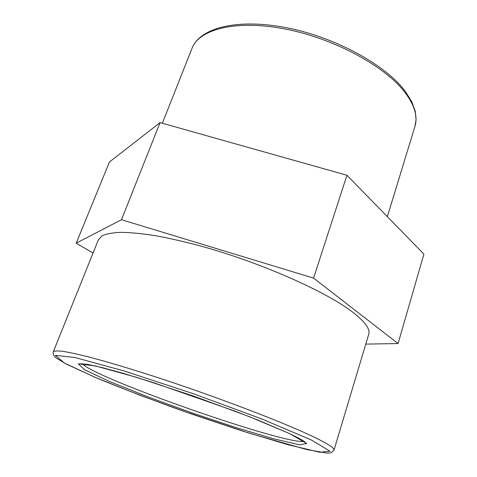 <?xml version="1.0" encoding="UTF-8"?>
<svg xmlns="http://www.w3.org/2000/svg" width="477" height="477" viewBox="0 0 477 477"><rect width="100%" height="100%" fill="white"/><g stroke="black" fill="none" stroke-linecap="round" stroke-linejoin="round"><path stroke-width="0.72" d="M53.323 351.782L98.429 239.669L102.161 235.751C106.526 233.778 112.954 232.633 121.456 232.317C131.133 232.526 142.647 233.682 156.003 235.787C170.277 238.446 185.72 242.006 202.331 246.466C262.088 263.048 327.323 292.198 353.326 312.656C365.221 322.029 370.349 329.249 368.715 334.317L334.019 450.079C334.687 448.285 328.337 444.111 314.975 437.546C285.777 423.218 216.23 396.566 154.733 376.609C129.017 368.316 106.353 361.584 88.686 356.951C77.864 354.244 69.195 352.366 62.684 351.31C57.431 350.72 54.312 350.875 53.323 351.782C52.744 353.821 53.639 355.848 56 357.863L66.088 363.999L96.932 378.13C122.511 388.624 150.988 399.511 182.363 410.804L248.911 433.098L306.449 449.489L327.258 453.15L331.133 452.792L334.019 450.079M121.498 219.712L313.586 278.115L398.068 343.541L423.916 254.14L346.928 175.256L160.057 122.601L109.424 162.031L76.201 243.181L121.498 219.712L160.057 122.601M313.586 278.115L346.928 175.256M398.068 343.541L365.781 344.12M93.051 253.031L76.201 243.181M303.986 441.368C284.757 444.862 95.078 378.44 82.235 363.707M289.962 433.778L249.268 416.624L193.113 395.922L136.839 377.408L95.77 366.026L78.3 363.778L84.62 369.776L109.859 381.642L147.53 396.733L191.313 412.688L235.31 427.386L273.559 438.792L299.61 444.82L306.777 443.509L289.962 433.778M311.272 439.949L330.054 451.236L319.906 452.256L288.019 444.707L242.668 431.119L191.182 413.899L139.958 395.254L95.322 377.432L64.437 363.08L55.32 355.365L74.895 357.482L124.217 370.999L193.346 393.698L262.368 419.188L311.272 439.949M405.867 93.629C414.835 106.097 417.858 117.008 414.948 126.357L416.069 119.655L415.228 111.236L411.764 101.738L405.659 91.87C386.334 65.23 335.677 37.307 286.641 27.744C237.665 18.221 200.107 27.565 192.04 48.296C199.1 29.109 236.503 19.342 286.057 29.186C335.552 38.917 386.758 67.251 405.867 93.629M305.34 442.501C304.886 441.499 299.651 438.548 289.628 433.653L258.421 420.273L234.767 411.061L154.047 382.822L122.315 373.086L101.804 367.505L87.595 364.386L80.47 363.754M387.354 216.677L414.948 126.357M162.347 123.251L192.04 48.296"/></g></svg>
